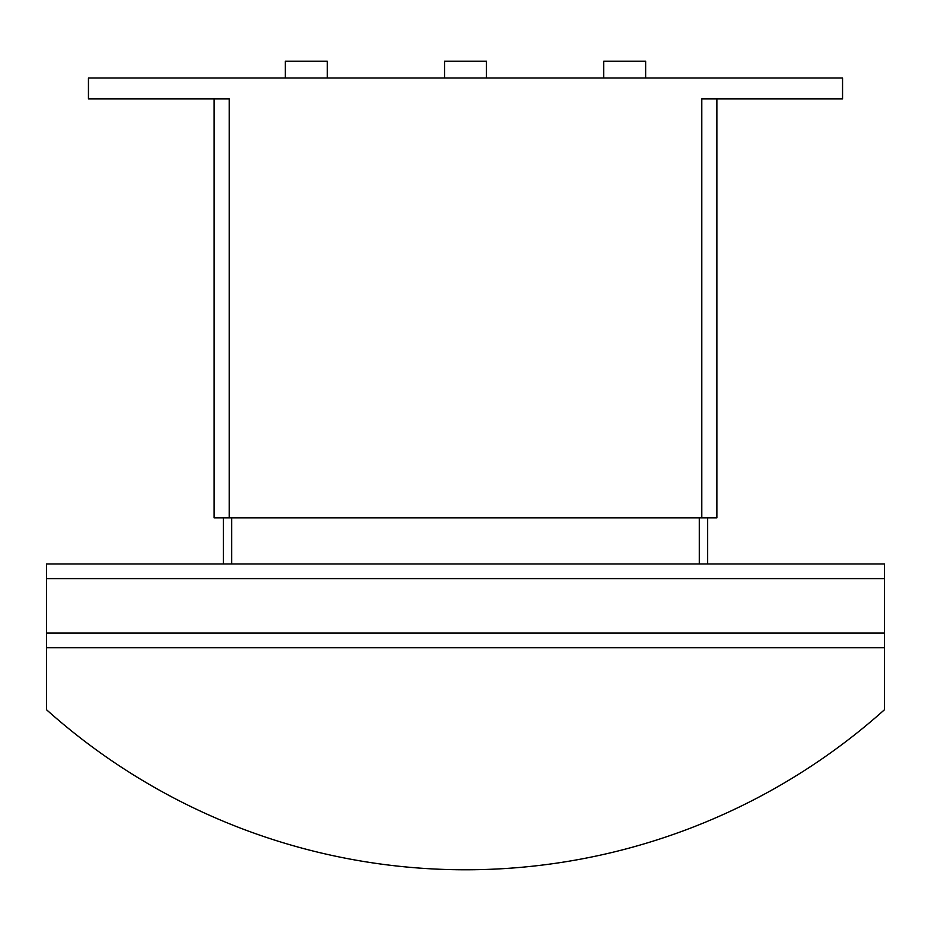 <?xml version="1.0" encoding="UTF-8"?>
<svg xmlns="http://www.w3.org/2000/svg" width="931" height="931" viewBox="0 0 931 931"><rect width="100%" height="100%" fill="white"/><g stroke="black" fill="none" stroke-linecap="round" stroke-linejoin="round"><path stroke-width="1.4" d="M603.754 77.971L603.754 61.213L645.649 61.213L645.649 77.971M444.553 77.971L444.553 61.213L486.448 61.213L486.448 77.971M285.351 77.971L285.351 61.213L327.247 61.213L327.247 77.971M884.45 647.743L46.55 647.743L46.55 709.759A628.425 628.425 0 0 0 884.45 709.759L884.45 563.953L46.55 563.953L884.45 563.953M46.55 563.953L46.55 647.743M223.347 517.869L223.347 563.953M231.726 517.869L231.726 563.953M699.274 517.869L699.274 563.953M707.653 517.869L707.653 563.953M214.13 517.869L214.13 98.919L214.13 517.869L716.87 517.869L716.87 98.919M701.788 517.869L701.788 98.919L842.555 98.919L842.555 77.971L88.445 77.971L88.445 98.919L229.212 98.919L229.212 517.869M46.55 633.08L884.45 633.08M46.55 578.616L884.45 578.616"/></g></svg>
